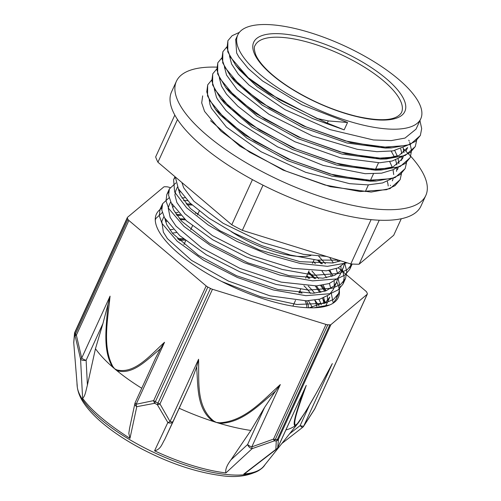 <?xml version="1.0" encoding="UTF-8"?>
<svg xmlns="http://www.w3.org/2000/svg" width="501" height="501" viewBox="0 0 501 501"><rect width="100%" height="100%" fill="white"/><g stroke="black" fill="none" stroke-linecap="round" stroke-linejoin="round"><path stroke-width="0.75" d="M328.28 120.91L317.64 118.599L279.032 99.492L248.214 77.693L230.203 56.901L227.034 48.021L227.93 40.669L232.132 35.703L239.378 32.371M317.647 118.605L327.278 123.102L344.168 129.859L312.655 118.593L282.558 103.657L257.238 86.811L239.578 70.04L235.789 65.393L227.755 51.766L227.886 40.756M419.944 120.597L421.679 128.613L420.358 135.445L415.335 141.451L406.774 145.528L380.359 147.388L345.101 140.837L306.324 126.991L269.87 108.066L241.238 87.03L224.755 67.203L221.93 58.742L222.889 51.716L226.796 46.944M416.619 140.537L415.31 146.492L410.281 152.492L401.714 156.569L375.299 158.422L340.047 151.878L301.264 138.038L264.804 119.106L236.184 98.071L219.714 78.25L216.864 69.777L217.829 62.757L221.743 57.997M408.797 140.192L409.211 141.119M409.724 142.359L411.553 150.544L410.244 157.527L405.24 163.533L396.654 167.603L370.252 169.463L335 162.925L296.21 149.079L259.756 130.141L231.143 109.112L214.653 89.291L211.823 80.824L212.762 73.791L216.676 69.057M403.743 151.264L404.15 152.166M406.518 162.637L405.184 168.568L400.18 174.58L391.6 178.65L365.198 180.51L329.94 173.966L291.156 160.113L254.708 141.188L226.083 120.159L209.587 100.325L206.769 91.871L207.715 84.832L211.629 80.079M398.702 162.337L399.097 163.22M401.464 173.665L400.142 179.608L395.114 185.614L386.553 189.697L360.138 191.545L324.88 185.001L286.102 171.154L249.648 152.229L221.016 131.193L204.54 111.366L201.703 102.905L202.667 95.879M317.54 118.825L268.855 93.455L249.673 79.258L235.789 65.393M420.32 135.52L410.25 144.476L391.325 147.908L350.537 142.516L303.262 125.901L260.113 102.029L230.786 76.49L222.695 62.825L222.845 51.803M415.26 146.599L405.209 155.498L386.359 158.949L345.596 153.588L298.308 136.992L255.128 113.126L225.757 87.581L217.653 73.885L217.772 62.888M410.181 157.671L400.142 166.545L381.261 170.002L340.455 164.61L293.135 147.983L249.961 124.091L220.628 98.534L212.599 84.894L212.706 73.923M405.14 168.668L395.07 177.605L376.119 181.036L335.307 175.626L288.019 158.992L244.876 135.107L215.58 109.569L207.533 95.935L207.677 84.913M400.105 179.684L390.035 188.633L371.141 192.071L330.366 186.691L283.09 170.09L239.929 146.217L210.583 120.685M235.702 39.466L236.66 53L238.789 56.914L248.277 68.574L262.555 80.949L301.909 104.778L347.537 122.494L328.287 120.916L327.278 123.108M209.261 100.106L209.975 104.515L211.384 108.203L226.446 127.116L261.046 151.734L305.623 172.294L349.61 183.673L368.047 184.888L382.607 182.946L391.037 179.007M396.529 171.361L397.061 167.202M396.892 164.904L395.633 159.875M394.525 157.145L391.206 151.17M214.322 89.059L216.432 97.163L217.409 99.092L225.957 110.539L239.415 122.845L277.692 146.95L323.195 165.436L365.148 173.69L381.58 173.177L393.636 169.532L396.128 167.948M401.552 160.389L402.121 156.168M401.952 153.851L400.7 148.835M219.369 77.993L221.492 86.103M221.498 86.128L226.471 94.144L237.793 106.156L253.619 118.605L294.882 141.739L340.498 157.802L379.664 162.769L392.189 161.003L401.163 156.919M224.423 66.959L226.546 75.062M226.552 75.087L237.086 89.554L268.899 114.266L312.405 135.99L357.313 149.329L376.902 151.684L392.991 150.895L406.593 145.584M229.489 55.943L231.6 64.04L238.282 74.179L249.154 85.195L285.056 109.694L330.034 129.609L373.427 139.967L391.231 140.606L404.983 138.088L416.03 129.145L420.784 118.756A100.645 34.506 24.6 0 0 343.636 45.485A100.645 34.506 24.6 0 0 237.762 34.964A100.645 34.506 24.6 0 0 238.595 48.766A100.645 34.506 24.6 0 0 331.599 115.255A100.645 34.506 24.6 0 0 420.784 118.756M333.215 303.13L331.186 292.816M162.33 212.543L155.83 218.517L155.266 220.077M221.818 281.543L260.464 296.686L296.817 304.47L324.523 303.337L333.547 299.379L338.745 293.317L339.997 286.296L337.962 278.024M169.1 197.751L162.606 203.725L161.798 210.057L164.478 217.71L179.79 235.67L206.274 254.752L239.979 271.899L275.832 284.361L308.422 290.092L332.871 288.094L340.843 284.199L345.527 278.525L346.767 271.498L344.738 263.225M175.864 182.953L169.388 188.933L168.561 195.24L171.229 202.861L186.435 220.766L212.768 239.791L246.329 256.925L282.082 269.425L314.672 275.262L339.252 273.421L347.331 269.613L352.159 264.04L349.742 269.313M175.331 176.972L178.369 188.733L189.973 202.98L209.086 218.267L233.842 233.009L261.873 245.715L290.48 255.059L316.889 260.063L338.576 260.169M324.792 291.25L320.615 285.501M314.484 278.606L308.228 272.613M180.88 215.474L176.803 215.33M333.184 303.155L336.19 298.903L337.142 295.985M331.562 276.458L330.66 275.105M321.254 263.808L317.515 260.125M187.656 200.676L183.585 200.538M161.754 206.738L160.051 209.312L159.237 215.643L161.923 223.296L177.229 241.257L203.719 260.338L237.418 277.485L273.27 289.947L305.867 295.678L330.316 293.68L338.288 289.785L342.966 284.111L344.225 277.372L342.452 269.482M338.344 261.666L336.998 259.681M168.53 191.946L166.827 194.52L166.006 200.845L168.699 208.497L184.005 226.465L210.489 245.54L244.194 262.693L280.046 275.149L312.637 280.879L337.092 278.882L345.057 274.986L349.748 269.319L350.994 263.971M175.312 177.141L173.603 179.727L174.642 192.058L186.654 207.827L208.222 225.005L236.716 241.35L268.68 254.758L300.231 263.482L327.51 266.319L347.218 262.843M325.788 305.691L326.414 304.495M327.516 300.512L327.41 295.997M325.988 290.849L323.158 285.107M318.611 278.531L311.96 271.028M198.108 213.57L195.384 213.163M178.099 212.474L175.15 212.837M162.337 220.077L161.81 221.348L163.351 232.132M163.364 232.157L167.428 238.651L191.482 260.345L228.494 281.105L269.964 295.834L306.349 300.825L319.907 299.116L329.295 294.657L333.19 289.697L336.597 282.27M334.286 285.727L334.18 281.199M332.764 276.051L329.934 270.315M325.381 263.733L318.736 256.23M184.875 197.682L181.926 198.045M169.044 205.416L168.223 208.115L170.133 217.346M170.14 217.365L176.033 226.145L201.865 248.001L239.829 268.329L281.199 282.119L316.463 285.896L329.151 283.56L337.524 278.512L339.966 274.905L343.373 267.471L342.145 269.607L334.812 275.231L323.032 278.187L288.989 275.644L247.838 262.831L209.03 243.004L181.487 221.041L173.54 209.925L171.574 203.487M341.062 270.928L340.949 266.407M339.54 261.259L339.177 260.351M177.467 187.03L175.751 190.775L174.88 194.983L176.903 202.548L184.856 213.683L212.399 235.639L251.208 255.472L292.359 268.285L326.401 270.828L338.137 267.891L345.471 262.305M181.882 182.521L183.685 187.769L193.912 201.264L223.077 223.252L262.612 242.522L303.431 254.314L326.533 256.437M340.686 260.821L332.777 262.981L300.061 261.679L259.242 249.886L219.707 230.617L190.537 208.623L180.316 195.133L178.343 188.695M344.463 263.539L343.379 267.471M179.139 192.278L180.304 191.839M329.633 257.395L333.34 262.881M336.19 268.674L337.58 273.765M337.687 278.337L336.597 282.263L334.154 285.871L325.782 290.924L313.094 293.26L277.83 289.484L236.459 275.688L198.496 255.366L172.657 233.504L166.77 224.724L164.804 218.298M172.369 207.076L173.528 206.637M186.992 204.828L192.159 205.028M313.294 261.541L315.367 263.595M322.068 271.166L326.564 277.673M329.414 283.466L330.81 288.563M326.42 304.495L329.827 297.062L325.926 302.015L309.223 307.802M165.599 221.874L166.752 221.436M180.216 219.62L185.389 219.826M306.518 276.339L308.591 278.387M315.298 285.958L319.788 292.471M322.638 298.264L324.041 303.362M347.537 122.494L344.168 129.859M237.812 67.779L236.422 65.819M391.124 147.695L388.225 147.945M391.325 147.908L385.338 148.071L346.98 143.01L302.56 127.429L262.061 105.047L234.574 81.131L230.786 76.49M232.808 78.87L231.393 76.891M407.614 147.551L399.097 155.435L383.259 158.986M386.359 158.949L380.365 159.111L342.026 154.083L297.607 138.52L257.076 116.144L229.546 92.215L225.757 87.581M227.78 89.955L226.383 87.988M403.167 147.732L403.793 152.479M403.368 156.218L402.547 158.585L393.097 166.902L375.274 170.165L336.891 165.111L292.44 149.517L251.915 127.116L224.423 103.181L220.628 98.534M222.663 100.92L221.285 98.985M240.774 70.973L241.094 70.973M394.738 150.569L397.331 156.193M398.113 158.779L398.746 163.526M398.32 167.253L397.487 169.626M375.907 180.823L370.133 181.199L331.75 176.12L287.323 160.52L246.83 138.132L219.369 114.215L215.58 109.569M217.603 111.955L216.2 109.982M235.708 82.007L236.027 82.007M389.684 161.598L392.264 167.234M393.053 169.833L393.692 174.561M393.272 178.3L392.352 180.861M230.654 93.054L230.967 93.054M401.27 218.749L393.705 235.276L359.085 264.227L379.238 220.215M174.818 115.073L155.654 156.932A130.993 44.908 24.6 0 0 157.928 162.23L177.498 119.495M371.084 219.645L350.8 263.958L242.34 230.354L263.019 185.176M252.448 179.634L231.775 224.786L157.928 162.23M231.775 224.786A130.993 44.908 24.6 0 0 242.34 230.354M350.8 263.958A130.993 44.908 24.6 0 0 359.085 264.227M388.175 185.977A100.645 34.506 24.6 0 0 387.248 181.23M231.274 231.656A62.349 21.374 24.6 0 0 310.921 255.472M292.866 306.149A62.349 21.374 24.6 0 0 292.985 305.898L295.509 300.393M306.888 307.714A76.697 26.296 24.6 0 0 305.165 300.838M300.249 293.072A76.697 26.296 24.6 0 0 299.36 291.977M185.032 240.092A76.697 26.296 24.6 0 0 179.452 240.593M312.198 307.401A86.178 29.54 24.6 0 0 308.353 300.763M302.034 293.198A86.178 29.54 24.6 0 0 299.823 290.962M183.504 238.852A86.178 29.54 24.6 0 0 177.542 238.758M316.745 306.418A86.178 29.54 24.6 0 0 314.747 300.168M310.57 293.373A86.178 29.54 24.6 0 0 303.938 285.733M176.446 232.589A86.178 29.54 24.6 0 0 172.369 233.159M321.348 304.79A92.165 31.594 24.6 0 0 318.861 299.379M314.609 293.148A92.165 31.594 24.6 0 0 308.196 285.977M173.277 229.402A92.165 31.594 24.6 0 0 169.783 229.777M308.572 307.783A78.551 26.929 24.6 0 0 306.587 300.819M301.621 293.173A78.551 26.929 24.6 0 0 299.805 291.006M183.842 239.127A78.551 26.929 24.6 0 0 178.4 239.591M161.666 208.353A100.062 34.3 24.6 0 0 156.368 214.146A100.062 34.3 24.6 0 0 218.58 279.859A100.062 34.3 24.6 0 0 338.325 297.456A100.062 34.3 24.6 0 0 336.71 282.019M332.288 274.892A100.062 34.3 24.6 0 0 328.788 270.509M322.412 263.808A100.062 34.3 24.6 0 0 318.536 260.226M191.169 204.114A100.062 34.3 24.6 0 0 186.134 203.819M172.231 204.621A100.062 34.3 24.6 0 0 171.743 204.709M176.195 214.453L180.034 214.591M308.566 271.874L315.63 278.606M321.661 285.357L325.75 290.931M314.878 300.149L318.987 305.723M325.005 302.717L322.995 299.235M313.895 307.802L329.739 304.94M165.267 220.772L166.113 220.471M179.464 218.743L184.424 218.937M306.875 275.569L309.812 278.462M316.413 285.902L320.84 292.265M323.684 297.87L325.162 302.604M341.839 270.816L365.824 291.131A4.309 1.478 -155.4 0 1 366.745 292.221A132.846 45.541 24.6 0 1 367.302 293.536A4.309 1.478 -155.4 0 1 367.333 294.1A4.309 1.478 -155.4 0 1 367.183 294.294L314.678 408.966A4.309 1.879 32.1 0 1 314.565 409.267L314.565 409.267A4.309 4.309 0 0 0 314.835 408.772M341.125 270.214L338.3 267.816M77.16 385.995A102.373 35.095 24.6 0 0 141.889 446.466A102.373 35.095 24.6 0 0 259.994 469.706C249.291 476.144 235.777 478.029 219.457 475.355C194.82 471.848 168.875 463.024 141.62 448.871C124.881 440.016 110.796 430.516 99.367 420.377C93.249 414.916 88.301 409.499 84.537 404.125C80.254 398.145 77.793 392.101 77.16 385.995L77.048 384.63A103.056 35.327 -155.4 0 0 77.26 386.296L73.747 342.822L74.549 334.562A132.364 45.378 24.6 0 0 75.112 335.87L80.573 359.073L82.602 398.257A98.747 27.524 27.9 0 0 84.062 400.243C92.434 411.083 106.538 423.026 126.365 436.07A98.747 27.492 27.9 0 0 129.966 438.375L136.779 406.68L154.715 403.299A132.364 45.378 24.6 0 0 156.018 403.988A132.364 45.378 24.6 0 0 157.327 404.67L167.841 422.518L154.565 450.812A103.563 35.502 -155.4 0 0 225.907 472.919L252.166 448.639L274.241 440.893A132.364 45.378 24.6 0 0 276.289 440.961L275.857 449.41L243.755 474.103A103.056 35.327 -155.4 0 0 261.102 468.898A103.056 35.327 -155.4 0 0 264.985 464.69M77.048 384.63A103.056 35.327 -155.4 0 1 76.997 383.071M303.612 426.313A4.309 2.361 -146.4 0 0 303.612 426.307A4.309 2.361 -146.4 0 0 303.788 425.913A4.309 1.478 -155.4 0 1 300.149 425.581A4.309 0.971 52.1 0 0 302.667 427.328A4.309 4.309 0 0 0 303.612 426.313L314.565 409.261M330.948 324.598A4.309 1.478 -155.4 0 1 329.858 324.848L277.354 439.521A4.309 3.163 -88.6 0 1 276.289 440.961A4.309 3.914 8.4 0 0 278.45 439.271L330.948 324.598L367.183 294.294M179.414 190.486L178.581 190.23M170.121 187.606L168.693 187.167A4.309 1.478 -155.4 0 0 166.896 186.817A132.846 45.541 24.6 0 0 164.842 186.748A4.309 1.478 -155.4 0 0 163.746 187.005L127.517 217.302A4.309 1.478 -155.4 0 0 127.367 217.497L74.862 332.169A4.309 1.478 24.6 0 0 74.893 332.739A4.309 3.801 157.8 0 0 74.549 334.562A4.309 3.914 8.4 0 1 74.517 333.34L73.728 342.465A4.309 4.102 179.6 0 1 73.728 342.402M128.87 220.465A4.309 1.478 -155.4 0 1 127.955 219.382L75.451 334.054A4.309 1.478 24.6 0 0 76.371 335.138L128.87 220.465L206.168 285.939L153.669 400.612A4.309 2.874 73.5 0 0 154.715 403.299A4.309 0.695 118 0 1 155.348 401.721L207.846 287.054A4.309 1.478 -155.4 0 1 206.168 285.939M141.752 388.256A113.708 38.978 -155.4 0 1 116.708 370.515C132.082 375.431 145.966 360.758 158.291 350.581A309.881 226.289 -88 0 0 160.527 348.496L164.535 342.283C150.363 355.096 134.738 374.328 116.846 369.901A4.309 2.799 117 0 0 116.708 370.515A113.708 38.978 -155.4 0 1 114.61 368.767A113.708 38.978 -155.4 0 1 112.581 367.026A4.309 2.229 -38 0 1 112.875 366.544C102.066 346.654 107.865 319.093 110.063 296.141L81.694 358.102L76.371 335.138A4.309 0.839 -10.3 0 0 75.112 335.87A4.309 3.77 -24.2 0 1 75.451 334.054A132.846 45.541 -155.4 0 1 74.893 332.739L127.392 218.067A4.309 1.478 -155.4 0 1 127.367 217.497M74.818 332.338A4.309 3.914 8.4 0 0 74.517 333.334A4.309 4.309 0 0 1 74.862 332.169M81.694 358.102A4.309 1.227 163.5 0 0 80.573 359.073A4.309 2.261 -3 0 0 86.122 360.269A4.309 1.478 -155.4 0 1 81.694 358.102M73.747 342.822A4.309 4.102 179.6 0 1 73.728 342.465A4.309 4.309 0 0 0 73.741 342.772A4.309 1.66 -4.6 0 0 73.747 342.822M212.474 289.265A4.309 1.478 -155.4 0 1 210.464 288.432L157.965 403.105A4.309 1.478 24.6 0 0 159.969 403.938L212.474 289.265L326.007 324.435L273.502 439.108L274.241 440.893A4.309 3.106 92.3 0 0 275.3 439.458L327.804 324.786A4.309 1.478 -155.4 0 1 326.007 324.435M164.535 342.283L136.172 404.244A4.309 1.478 -155.4 0 1 135.207 402.541A4.309 4.309 0 0 0 134.913 403.43A4.309 3.062 12.2 0 0 136.779 406.68A4.309 2.943 -95.8 0 1 136.172 404.244L153.669 400.612A4.309 1.478 24.6 0 0 155.348 401.721A132.846 45.541 -155.4 0 0 157.965 403.105A4.309 0.607 -62.4 0 0 157.327 404.67A4.309 2.054 -25.9 0 0 159.969 403.938L170.052 421.566A4.309 2.029 145.6 0 1 167.841 422.518A4.309 3.169 25.1 0 0 173.146 421.504A4.309 3.169 25.1 0 0 173.158 421.479A4.309 1.478 -155.4 0 1 173.158 421.466L173.158 421.466A4.309 1.478 -155.4 0 1 170.052 421.566L198.584 359.248L196.768 366.6A317.227 279.458 156.7 0 0 196.812 369.888C198.12 387.661 196.893 409.574 213.257 421.441A4.309 1.685 -61.6 0 0 213.626 420.953C195.678 406.443 199.216 380.272 198.584 359.248M285.902 429.964A116.338 39.886 24.6 0 0 295.133 425.806A4.309 4.202 -109.4 0 0 295.465 425.249C292.208 423.113 300.7 401.339 306.236 385.413L277.855 447.537A4.309 1.478 -155.4 0 1 277.704 447.731A4.309 4.102 179.6 0 1 275.857 449.41A4.309 2.223 52.4 0 0 276.565 449.159A4.309 4.309 0 0 0 277.848 447.55M306.236 385.413L277.704 447.731L278.45 439.271A4.309 1.478 24.6 0 1 277.354 439.521A132.846 45.541 -155.4 0 1 275.3 439.458A4.309 1.478 24.6 0 1 273.502 439.108L251.79 446.886A4.309 1.478 -155.4 0 1 247.607 444.512A4.309 2.718 47.3 0 0 252.166 448.639L251.79 446.886L280.322 384.568C263.031 400.111 244.638 421.566 219.526 422.781A4.309 1.121 96.6 0 1 219.382 423.345C241.15 423.251 257.777 406.186 272.932 393.485A317.227 278.813 156.2 0 0 275.563 391.012L264.597 407.407L250.857 430.44L230.942 459.899C226.815 465.36 225.137 469.7 225.907 472.919M110.063 296.141L108.053 304.051A309.881 225.137 -87.7 0 0 107.652 307.689C106.287 327.147 102.605 350.462 112.587 367.02M112.581 367.026A113.708 38.978 -155.4 0 1 95.459 348.715L87.412 385.094C85.903 390.667 85.139 396.36 82.602 398.257M87.412 385.094L86.122 360.269L102.943 323.533L108.059 304.051M160.527 348.496L155.373 358.497M129.966 438.375L128.813 433.346L129.653 427.873M127.392 218.067A132.846 45.541 24.6 0 0 127.955 219.382M207.846 287.054A132.846 45.541 24.6 0 0 210.464 288.432M275.575 391.024L280.322 384.568M250.857 430.44A116.338 39.886 -155.4 0 1 219.382 423.345A116.338 39.886 -155.4 0 1 216.326 422.418A116.338 39.886 -155.4 0 1 213.257 421.447A116.338 39.886 -155.4 0 1 179.208 408.252M164.766 439.396L173.146 421.498A4.309 4.309 0 0 0 173.158 421.466L190.286 384.054L164.766 439.396C161.773 444.224 160.934 449.278 154.565 450.812M190.155 384.342L196.774 366.6M330.892 366.381L332.32 363.594C321.097 384.28 307.814 410.062 297.35 423.677A4.309 3.639 41.8 0 1 297.087 424.172L305.804 411.352L316.363 393.078L330.898 366.375M295.133 425.806A116.338 39.886 24.6 0 0 296.154 425.011A116.338 39.886 24.6 0 0 297.087 424.172A116.338 39.886 24.6 0 0 298.433 422.694A116.338 39.886 24.6 0 0 299.147 421.71L301.258 418.554M245.039 473.42L244.275 473.984A3.845 1.315 -155.4 0 1 243.755 474.103M302.829 392.997A317.227 49.374 117.7 0 0 302.335 394.419M302.347 394.425C298.076 407.482 291.77 424.886 295.139 425.794M327.804 324.786A132.846 45.541 24.6 0 0 329.858 324.848M102.943 323.533L95.459 348.715M244.275 473.984A102.918 35.283 24.6 0 0 263.839 466.13L298.433 422.694M390.392 185.683A102.292 35.07 24.6 0 0 390.367 185.195M216.683 67.128A137.155 47.019 24.6 0 0 183.31 73.578A137.155 47.019 24.6 0 0 176.396 81.3A137.155 47.019 24.6 0 0 281.531 181.143A137.155 47.019 24.6 0 0 425.806 195.49A137.155 47.019 24.6 0 0 405.91 151.252M405.478 150.826A137.155 47.019 24.6 0 0 403.405 148.816M425.806 195.49L420.953 206.086A137.155 47.019 -155.4 0 1 276.677 191.745A137.155 47.019 -155.4 0 1 171.542 91.902L176.396 81.3M254.389 53.657A83.116 28.494 24.6 0 0 380.259 120.046A83.116 28.494 24.6 0 0 353.174 56.87A83.116 28.494 24.6 0 0 254.389 53.657M401.489 112.593A80.536 27.605 24.6 0 0 339.753 53.964A80.536 27.605 24.6 0 0 255.04 45.541C253.869 46.818 254.107 49.925 255.754 54.847C257.639 59.275 261.359 64.26 266.927 69.796C273.609 76.365 282.157 82.884 292.571 89.347C313.294 101.935 334.637 110.934 356.593 116.338C381.393 121.831 396.36 120.578 401.489 112.593M332.32 363.594L303.788 425.913L314.678 408.966A4.309 1.478 24.6 0 0 314.828 408.772L367.333 294.1M297.35 423.677L295.465 425.249M116.846 369.901L114.61 368.767L112.875 366.544M219.526 422.781L216.326 422.418L213.626 420.953M264.597 407.407L247.607 444.512L230.942 459.899M309.555 405.033L300.149 425.581L289.603 433.778M129.502 428.53A65.925 22.601 24.6 0 0 129.508 428.53L134.919 403.437M336.196 298.903L338.751 293.317M342.966 284.111L345.527 278.525M155.26 219.782L155.679 218.862M160.051 209.312L162.512 203.945M166.827 194.52L169.382 188.933M173.596 179.721L174.987 176.684M381.261 170.002L375.274 170.165M376.119 181.036L370.133 181.199M235.533 39.829L237.762 34.964M405.923 151.227L407.607 147.544M365.323 191.582L368.392 184.882M370.076 181.205L373.445 173.841M375.218 169.971L378.499 162.806M298.909 292.96L300.575 289.327M305.685 278.161L309.054 270.803M312.455 263.369L314.121 259.737M183.923 244.544L185.714 240.637M190.699 229.752L192.49 225.838M197.475 214.96L199.266 211.046M162.205 220.365L163.921 216.614M168.981 205.567L170.697 201.822M259.994 469.706L261.102 468.898M155.736 357.714L135.207 402.541M281.863 443.498L302.629 427.353M276.558 449.159L244.751 473.639M73.741 342.772L77.254 386.24"/></g></svg>
